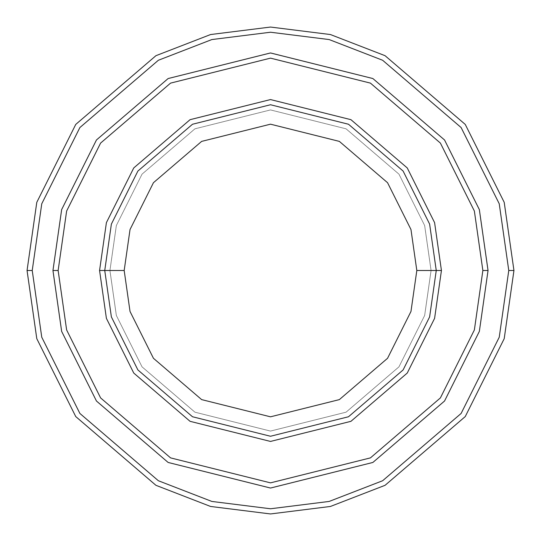 <?xml version="1.0" encoding="UTF-8"?>
<svg xmlns="http://www.w3.org/2000/svg" width="541" height="541" viewBox="0 0 541 541"><rect width="100%" height="100%" fill="white"/><g stroke="black" fill="none" stroke-linecap="round" stroke-linejoin="round"><path stroke-width="0.41" stroke-dasharray="2.71 2.03" d="M104.744 270.5L111.378 224.089L137.894 171.051L192.501 124.247L270.5 104.744L348.499 124.247L403.106 171.051L429.622 224.089L436.256 270.5L431.076 270.5L424.651 315.464L398.96 366.845L346.064 412.181L270.5 431.076L194.936 412.181L142.04 366.845L116.349 315.464L109.924 270.5L104.744 270.5L111.378 316.911L137.894 369.949L192.501 416.753L270.5 436.256L348.499 416.753L403.106 369.949L429.622 316.911L436.256 270.5L429.622 224.089L403.106 171.051L348.499 124.247L270.5 104.744L192.501 124.247L137.894 171.051L111.378 224.089L104.744 270.5L111.378 316.911L137.894 369.949L192.501 416.753L270.5 436.256L348.499 416.753L403.106 369.949L429.622 316.911L436.256 270.5L431.076 270.5L436.256 270.5L431.076 270.5L424.651 225.536L398.96 174.155L346.064 128.819L270.5 109.924L194.936 128.819L142.04 174.155L116.349 225.536L109.924 270.5L116.349 225.536L142.04 174.155L194.936 128.819L270.5 109.924L346.064 128.819L398.96 174.155L424.651 225.536L431.076 270.5L424.651 315.464L398.96 366.845L346.064 412.181L270.5 431.076L194.936 412.181L142.04 366.845L116.349 315.464L109.924 270.5L104.744 270.5L109.924 270.5L104.744 270.5L111.378 224.089L137.894 171.051L192.501 124.247L270.5 104.744L348.499 124.247L403.106 171.051L429.622 224.089L436.256 270.5L429.622 224.089L403.106 171.051L348.499 124.247L270.5 104.744L192.501 124.247L137.894 171.051L111.378 224.089L104.744 270.5L111.378 316.911L137.894 369.949L192.501 416.753L270.5 436.256L348.499 416.753L403.106 369.949L429.622 316.911L436.256 270.5L431.076 270.5L436.256 270.5L429.622 316.911L403.106 369.949L348.499 416.753L270.5 436.256L192.501 416.753L137.894 369.949L111.378 316.911L104.744 270.5L109.924 270.5L116.349 225.536L142.04 174.155L194.936 128.819L270.5 109.924L346.064 128.819L398.96 174.155L424.651 225.536L431.076 270.5L424.651 225.536L398.96 174.155L346.064 128.819L270.5 109.924L194.936 128.819L142.04 174.155L116.349 225.536L109.924 270.5L104.744 270.5L111.378 224.089L137.894 171.051L192.501 124.247L270.5 104.744L348.499 124.247L403.106 171.051L429.622 224.089L436.256 270.5L429.622 316.911L403.106 369.949L348.499 416.753L270.5 436.256L192.501 416.753L137.894 369.949L111.378 316.911L104.744 270.5L111.378 316.911L137.894 369.949L192.501 416.753L270.5 436.256L348.499 416.753L403.106 369.949L429.622 316.911L436.256 270.5L429.622 224.089L403.106 171.051L348.499 124.247L270.5 104.744L192.501 124.247L137.894 171.051L111.378 224.089L104.744 270.5L111.378 316.911L137.894 369.949L192.501 416.753L270.5 436.256L348.499 416.753L403.106 369.949L429.622 316.911L436.256 270.5L429.622 224.089L403.106 171.051L348.499 124.247L270.5 104.744L192.501 124.247L137.894 171.051L111.378 224.089L104.744 270.5L111.378 224.089L137.894 171.051L192.501 124.247L270.5 104.744L348.499 124.247L403.106 171.051L429.622 224.089L436.256 270.5L429.622 316.911L403.106 369.949L348.499 416.753L270.5 436.256L192.501 416.753L137.894 369.949L111.378 316.911L104.744 270.5L111.378 224.089L137.894 171.051L192.501 124.247L270.5 104.744L348.499 124.247L403.106 171.051L429.622 224.089L436.256 270.5L429.622 316.911L403.106 369.949L348.499 416.753L270.5 436.256L192.501 416.753L137.894 369.949L111.378 316.911L104.744 270.5L109.924 270.5L116.349 315.464L142.04 366.845L194.936 412.181L270.5 431.076L346.064 412.181L398.96 366.845L424.651 315.464L431.076 270.5L436.256 270.5L429.622 224.089L403.106 171.051L348.499 124.247L270.5 104.744L192.501 124.247L137.894 171.051L111.378 224.089L104.744 270.5L109.924 270.5L116.349 315.464L142.04 366.845L194.936 412.181L270.5 431.076L346.064 412.181L398.96 366.845L424.651 315.464L431.076 270.5L436.256 270.5L429.622 316.911L403.106 369.949L348.499 416.753L270.5 436.256L192.501 416.753L137.894 369.949L111.378 316.911L104.744 270.5M32.23 270.5L41.758 337.219L79.885 413.459L158.371 480.739L211.849 501.439L270.5 508.77L329.151 501.439L382.629 480.739L461.115 413.459L499.242 337.219L508.77 270.5L513.95 270.5L504.212 338.666L465.26 416.57L385.064 485.311L330.429 506.457L270.5 513.95L210.571 506.457L155.936 485.311L75.74 416.57L36.788 338.666L27.05 270.5L32.23 270.5L41.758 203.781L79.885 127.541L158.371 60.261L211.849 39.561L270.5 32.23L329.151 39.561L382.629 60.261L461.115 127.541L499.242 203.781L508.77 270.5L499.242 337.219L461.115 413.459L382.629 480.739L329.151 501.439L270.5 508.77L211.849 501.439L158.371 480.739L79.885 413.459L41.758 337.219L32.23 270.5L27.05 270.5L36.788 338.666L75.74 416.57L155.936 485.311L210.571 506.457L270.5 513.95L330.429 506.457L385.064 485.311L465.26 416.57L504.212 338.666L513.95 270.5L504.212 202.334L465.26 124.43L385.064 55.689L330.429 34.543L270.5 27.05L210.571 34.543L155.936 55.689L75.74 124.43L36.788 202.334L27.05 270.5L36.788 202.334L75.74 124.43L155.936 55.689L210.571 34.543L270.5 27.05L330.429 34.543L385.064 55.689L465.26 124.43L504.212 202.334L513.95 270.5L508.77 270.5L499.242 203.781L461.115 127.541L382.629 60.261L329.151 39.561L270.5 32.23L211.849 39.561L158.371 60.261L79.885 127.541L41.758 203.781L32.23 270.5M58.137 270.5L66.631 329.963L100.606 397.919L170.564 457.882L270.5 482.863L370.436 457.882L440.394 397.919L474.369 329.963L482.863 270.5L488.043 270.5L479.346 331.41L444.54 401.03L372.877 462.454L270.5 488.043L168.123 462.454L96.46 401.03L61.654 331.41L52.957 270.5L58.137 270.5L52.957 270.5L61.654 331.41L96.46 401.03L168.123 462.454L270.5 488.043L372.877 462.454L444.54 401.03L479.346 331.41L488.043 270.5L479.346 331.41L444.54 401.03L372.877 462.454L270.5 488.043L168.123 462.454L96.46 401.03L61.654 331.41L52.957 270.5L61.654 331.41L96.46 401.03L168.123 462.454L270.5 488.043L372.877 462.454L444.54 401.03L479.346 331.41L488.043 270.5L482.863 270.5L474.369 329.963L440.394 397.919L370.436 457.882L270.5 482.863L170.564 457.882L100.606 397.919L66.631 329.963L58.137 270.5L66.631 211.037L100.606 143.081L170.564 83.118L270.5 58.137L370.436 83.118L440.394 143.081L474.369 211.037L482.863 270.5L488.043 270.5L479.346 209.59L444.54 139.97L372.877 78.546L270.5 52.957L168.123 78.546L96.46 139.97L61.654 209.59L52.957 270.5L58.137 270.5L52.957 270.5L61.654 209.59L96.46 139.97L168.123 78.546L270.5 52.957L372.877 78.546L444.54 139.97L479.346 209.59L488.043 270.5L482.863 270.5L474.369 211.037L440.394 143.081L370.436 83.118L270.5 58.137L170.564 83.118L100.606 143.081L66.631 211.037L58.137 270.5L52.95 270.5L61.654 331.417L96.46 401.03L168.123 462.454L270.5 488.05L372.877 462.454L444.54 401.03L479.346 331.417L488.05 270.5L482.87 270.5L474.376 329.963L440.394 397.926L370.436 457.889L270.5 482.87L170.564 457.889L100.606 397.926L66.624 329.963L58.13 270.5L66.624 211.037L100.606 143.074L170.564 83.111L270.5 58.13L370.436 83.111L440.394 143.074L474.376 211.037L482.87 270.5L488.05 270.5L479.346 209.583L444.54 139.97L372.877 78.546L270.5 52.95L168.123 78.546L96.46 139.97L61.654 209.583L52.95 270.5L58.13 270.5L52.95 270.5L61.654 209.583L96.46 139.97L168.123 78.546L270.5 52.95L372.877 78.546L444.54 139.97L479.346 209.583L488.05 270.5L482.87 270.5L474.376 211.037L440.394 143.074L370.436 83.111L270.5 58.13L170.564 83.111L100.606 143.074L66.624 211.037L58.13 270.5L66.624 329.963L100.606 397.926L170.564 457.889L270.5 482.87L370.436 457.889L440.394 397.926L474.376 329.963L482.87 270.5L488.05 270.5L479.346 209.583L444.54 139.97L372.877 78.546L270.5 52.95L168.123 78.546L96.46 139.97L61.654 209.583L52.95 270.5L61.654 331.41L96.46 401.03L168.123 462.454L270.5 488.043L372.877 462.454L444.54 401.03L479.346 331.41L488.043 270.5L479.346 331.41L444.54 401.03L372.877 462.454L270.5 488.043L168.123 462.454L96.46 401.03L61.654 331.41L52.957 270.5L61.654 331.417L96.46 401.03L168.123 462.454L270.5 488.05L372.877 462.454L444.54 401.03L479.346 331.417L488.05 270.5L479.346 209.59L444.54 139.97L372.877 78.546L270.5 52.957L168.123 78.546L96.46 139.97L61.654 209.59L52.957 270.5L61.654 209.59L96.46 139.97L168.123 78.546L270.5 52.957L372.877 78.546L444.54 139.97L479.346 209.59L488.043 270.5L479.346 331.417L444.54 401.03L372.877 462.454L270.5 488.05L168.123 462.454L96.46 401.03L61.654 331.417L52.95 270.5L58.13 270.5L66.631 329.963L100.606 397.919L170.564 457.882L270.5 482.863L370.436 457.882L440.394 397.919L474.369 329.963L482.863 270.5L488.043 270.5L479.346 209.59L444.54 139.97L372.877 78.546L270.5 52.957L168.123 78.546L96.46 139.97L61.654 209.59L52.957 270.5L61.654 331.41L96.46 401.03L168.123 462.454L270.5 488.043L372.877 462.454L444.54 401.03L479.346 331.41L488.043 270.5L479.346 331.417L444.54 401.03L372.877 462.454L270.5 488.05L168.123 462.454L96.46 401.03L61.654 331.417L52.95 270.5L61.654 209.583L96.46 139.97L168.123 78.546L270.5 52.95L372.877 78.546L444.54 139.97L479.346 209.583L488.05 270.5L479.346 331.41L444.54 401.03L372.877 462.454L270.5 488.043L168.123 462.454L96.46 401.03L61.654 331.41L52.957 270.5L58.137 270.5L66.631 211.037L100.606 143.081L170.564 83.118L270.5 58.137L370.436 83.118L440.394 143.081L474.369 211.037L482.863 270.5L474.369 329.963L440.394 397.919L370.436 457.882L270.5 482.863L170.564 457.882L100.606 397.919L66.631 329.963L58.137 270.5L52.957 270.5L61.654 209.59L96.46 139.97L168.123 78.546L270.5 52.957L372.877 78.546L444.54 139.97L479.346 209.59L488.043 270.5L479.346 209.59L444.54 139.97L372.877 78.546L270.5 52.957L168.123 78.546L96.46 139.97L61.654 209.59L52.957 270.5L61.654 209.59L96.46 139.97L168.123 78.546L270.5 52.957L372.877 78.546L444.54 139.97L479.346 209.59L488.043 270.5L482.863 270.5L474.369 211.037L440.394 143.081L370.436 83.118L270.5 58.137L170.564 83.118L100.606 143.081L66.631 211.037L58.137 270.5"/><path stroke-width="0.81" d="M436.256 270.5L441.436 270.5L434.599 222.642L407.245 167.94L350.94 119.676L270.5 99.564L190.06 119.676L133.755 167.94L106.401 222.642L99.564 270.5L104.744 270.5L111.378 316.911L137.894 369.949L192.501 416.753L270.5 436.256L348.499 416.753L403.106 369.949L429.622 316.911L436.256 270.5L429.622 316.911L403.106 369.949L348.499 416.753L270.5 436.256L192.501 416.753L137.894 369.949L111.378 316.911L104.744 270.5L124.18 270.5L104.744 270.5L111.378 224.089L137.894 171.051L192.501 124.247L270.5 104.744L348.499 124.247L403.106 171.051L429.622 224.089L436.256 270.5L416.82 270.5L410.971 311.467L387.559 358.291L339.356 399.61L270.5 416.82L201.644 399.61L153.441 358.291L130.029 311.467L124.18 270.5L130.029 311.467L153.441 358.291L201.644 399.61L270.5 416.82L339.356 399.61L387.559 358.291L410.971 311.467L416.82 270.5L410.971 229.533L387.559 182.709L339.356 141.39L270.5 124.18L201.644 141.39L153.441 182.709L130.029 229.533L124.18 270.5L130.029 229.533L153.441 182.709L201.644 141.39L270.5 124.18L339.356 141.39L387.559 182.709L410.971 229.533L416.82 270.5L436.256 270.5L429.622 224.089L403.106 171.051L348.499 124.247L270.5 104.744L192.501 124.247L137.894 171.051L111.378 224.089L104.744 270.5L99.564 270.5L106.401 222.642L133.755 167.94L190.06 119.676L270.5 99.564L350.94 119.676L407.245 167.94L434.599 222.642L441.436 270.5L434.599 318.358L407.245 373.06L350.94 421.324L270.5 441.436L190.06 421.324L133.755 373.06L106.401 318.358L99.564 270.5L106.401 318.358L133.755 373.06L190.06 421.324L270.5 441.436L350.94 421.324L407.245 373.06L434.599 318.358L441.436 270.5L436.256 270.5M508.77 270.5L499.242 337.219L461.115 413.459L382.629 480.739L329.151 501.439L270.5 508.77L211.849 501.439L158.371 480.739L79.885 413.459L41.758 337.219L32.23 270.5L27.05 270.5L36.788 338.666L75.74 416.57L155.936 485.311L210.571 506.457L270.5 513.95L330.429 506.457L385.064 485.311L465.26 416.57L504.212 338.666L513.95 270.5L508.77 270.5L499.242 203.781L461.115 127.541L382.629 60.261L329.151 39.561L270.5 32.23L211.849 39.561L158.371 60.261L79.885 127.541L41.758 203.781L32.23 270.5L41.758 337.219L79.885 413.459L158.371 480.739L211.849 501.439L270.5 508.77L329.151 501.439L382.629 480.739L461.115 413.459L499.242 337.219L508.77 270.5L513.95 270.5L504.212 338.666L465.26 416.57L385.064 485.311L330.429 506.457L270.5 513.95L210.571 506.457L155.936 485.311L75.74 416.57L36.788 338.666L27.05 270.5L36.788 202.334L75.74 124.43L155.936 55.689L210.571 34.543L270.5 27.05L330.429 34.543L385.064 55.689L465.26 124.43L504.212 202.334L513.95 270.5L504.212 202.334L465.26 124.43L385.064 55.689L330.429 34.543L270.5 27.05L210.571 34.543L155.936 55.689L75.74 124.43L36.788 202.334L27.05 270.5L32.23 270.5L41.758 203.781L79.885 127.541L158.371 60.261L211.849 39.561L270.5 32.23L329.151 39.561L382.629 60.261L461.115 127.541L499.242 203.781L508.77 270.5M482.863 270.5L474.369 329.963L440.394 397.919L370.436 457.882L270.5 482.863L170.564 457.882L100.606 397.919L66.631 329.963L58.137 270.5L52.957 270.5L61.654 331.41L96.46 401.03L168.123 462.454L270.5 488.043L372.877 462.454L444.54 401.03L479.346 331.41L488.043 270.5L482.863 270.5L474.369 211.037L440.394 143.081L370.436 83.118L270.5 58.137L170.564 83.118L100.606 143.081L66.631 211.037L58.137 270.5L66.631 329.963L100.606 397.919L170.564 457.882L270.5 482.863L370.436 457.882L440.394 397.919L474.369 329.963L482.863 270.5L488.043 270.5L479.346 331.41L444.54 401.03L372.877 462.454L270.5 488.043L168.123 462.454L96.46 401.03L61.654 331.41L52.957 270.5L61.654 209.583L96.46 139.97L168.123 78.546L270.5 52.95L372.877 78.546L444.54 139.97L479.346 209.583L488.05 270.5L479.346 331.417L444.54 401.03L372.877 462.454L270.5 488.05L168.123 462.454L96.46 401.03L61.654 331.417L52.95 270.5L61.654 331.417L96.46 401.03L168.123 462.454L270.5 488.05L372.877 462.454L444.54 401.03L479.346 331.417L488.05 270.5L479.346 209.583L444.54 139.97L372.877 78.546L270.5 52.95L168.123 78.546L96.46 139.97L61.654 209.583L52.95 270.5L61.654 209.59L96.46 139.97L168.123 78.546L270.5 52.957L372.877 78.546L444.54 139.97L479.346 209.59L488.043 270.5L479.346 209.59L444.54 139.97L372.877 78.546L270.5 52.957L168.123 78.546L96.46 139.97L61.654 209.59L52.957 270.5L58.137 270.5L66.631 211.037L100.606 143.081L170.564 83.118L270.5 58.137L370.436 83.118L440.394 143.081L474.369 211.037L482.863 270.5"/></g></svg>
